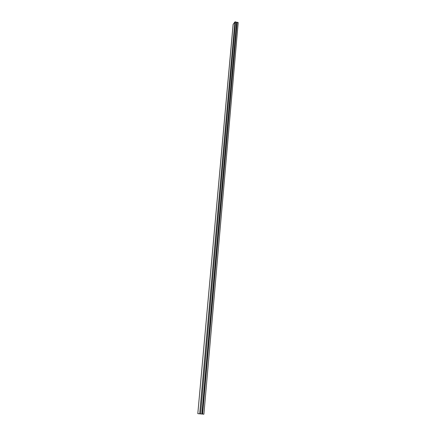 <?xml version="1.0" encoding="UTF-8"?>
<svg xmlns="http://www.w3.org/2000/svg" width="436" height="436" viewBox="0 0 436 436"><rect width="100%" height="100%" fill="white"/><g stroke="black" fill="none" stroke-linecap="round" stroke-linejoin="round"><path stroke-width="0.65" d="M203.89 414.2L198.707 413.737L203.89 414.2L238.198 22.585L237.189 22.252L236.922 22.585M202.604 414.086L237.189 22.252M236.879 22.639L235.593 21.844L234.862 21.969L233.167 24.345M197.851 413.66L202.315 414.058L197.802 413.655L233.189 24.105M201.873 414.02L236.606 22.182M200.582 413.906L235.593 21.844M199.683 413.824L234.862 21.969M202.315 414.058L236.928 22.519M197.802 413.655L233.14 24.22"/></g></svg>
